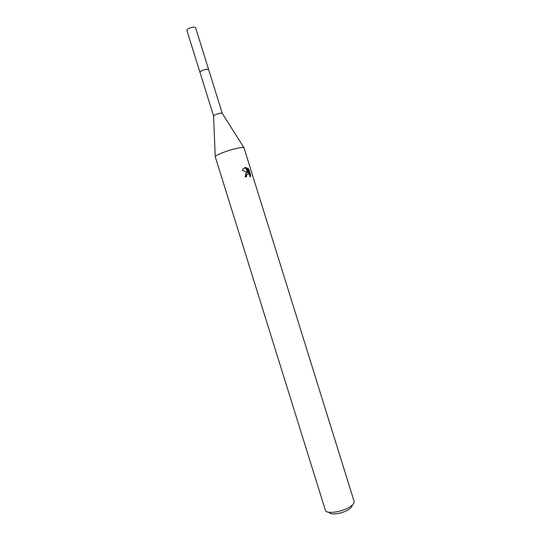 <?xml version="1.0" encoding="UTF-8"?>
<svg xmlns="http://www.w3.org/2000/svg" width="541" height="541" viewBox="0 0 541 541"><rect width="100%" height="100%" fill="white"/><g stroke="black" fill="none" stroke-linecap="round" stroke-linejoin="round"><path stroke-width="0.81" d="M199.974 72.386L213.587 115.93C214.763 114.766 217.137 113.847 220.708 113.17L222.277 113.387M199.954 72.338L200.867 71.229C204.518 69.424 207.115 68.89 208.664 69.627L195.578 27.611C193.955 26.624 191.338 27.104 187.727 29.045L186.861 30.33L199.954 72.338C200.697 70.932 203.058 69.904 207.027 69.248L208.67 69.681M239.237 147.882C241.786 147.463 243.369 147.416 243.984 147.747L354.105 501.365C354.409 502.765 353.293 504.401 350.757 506.254C343.332 511.887 326.23 514.552 325.398 510.305L215.237 156.701C215.636 154.821 230.933 149.181 239.237 147.882M246.879 172.444L248.265 172.43L242.273 170.435L243.125 168.853L246.04 167.406L249.002 172.687L247.541 167.994L248.887 169.414L250.686 175.196L250.192 177.015C249.874 174.75 248.934 173.749 247.365 174.006L246.513 175.514L246.635 176.63L245.296 176.954L245.797 173.309L246.879 172.444M329.178 512.313C330.105 515.62 343.555 513.477 349.418 509.02C351.393 507.573 352.292 506.288 352.123 505.166M245.945 176.792L246.229 174.736L247.156 174.148M246.48 172.653L248.265 172.43M247.961 172.288L245.391 167.703L246.04 167.406M245.391 167.703L244.268 167.825M249.002 172.687L248.339 172.985L248.082 172.511M249.976 175.825L248.204 169.718L248.887 169.414M249.996 175.494L250.686 175.196M208.657 69.627L222.27 113.353M222.189 113.252L243.984 147.747M246.885 174.445L246.229 174.736M213.587 115.93L215.237 156.701"/></g></svg>
